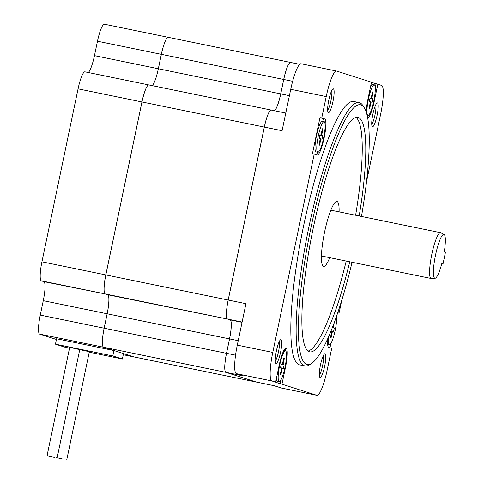 <?xml version="1.0" encoding="UTF-8"?>
<svg xmlns="http://www.w3.org/2000/svg" width="484" height="484" viewBox="0 0 484 484"><rect width="100%" height="100%" fill="white"/><g stroke="black" fill="none" stroke-linecap="round" stroke-linejoin="round"><path stroke-width="0.73" d="M54.789 457.525L48.86 456.188L54.789 457.525M52.998 456.956L47.069 455.619L52.998 456.956M57.16 457.725L79.745 349.623L73.81 348.286L69.654 347.518L47.069 455.619M62.599 459.032L56.67 457.695L62.599 459.032M66.762 459.8L89.346 351.699L79.739 349.648M339.102 211.859A33.136 5.947 101.6 0 0 336.937 201.453A33.136 5.947 101.6 0 0 324.576 232.096A33.136 5.947 101.6 0 0 323.608 266.375A33.136 5.947 101.6 0 0 329.701 257.663M435.068 278.264L431.335 278.506A23.377 4.199 -78.4 0 1 431.123 278.488A23.377 4.199 -78.4 0 1 431.807 254.306A23.377 4.199 -78.4 0 1 440.531 232.683A23.377 4.199 -78.4 0 1 440.724 232.756L444.064 234.444A22.391 4.023 101.6 0 0 435.437 255.51A22.391 4.023 101.6 0 0 435.068 278.264A22.391 4.023 101.6 0 0 441.898 263.223L443.084 263.599L441.862 263.35M359.164 215.979A119.663 21.484 101.6 0 0 357.888 117.43A119.663 21.484 101.6 0 0 313.245 228.073A119.663 21.484 101.6 0 0 309.754 351.862A119.663 21.484 101.6 0 0 349.757 261.784M355.613 215.253A119.663 21.484 101.6 0 0 356.03 117.479M336.568 316.143A15.645 2.807 -78.4 0 1 335.188 330.269A15.645 2.807 -78.4 0 1 329.35 344.735A15.645 2.807 -78.4 0 1 328.503 336.937M323.645 137.825A15.645 2.807 -78.4 0 1 317.806 152.297A15.645 2.807 -78.4 0 1 318.266 136.107A15.645 2.807 -78.4 0 1 324.105 121.635A15.645 2.807 -78.4 0 1 323.645 137.825M317.806 152.297L316.034 151.928A15.645 2.807 -78.4 0 1 316.488 135.744A15.645 2.807 -78.4 0 1 322.326 121.272L324.105 121.635M285.034 367.114A15.645 2.807 -78.4 0 1 279.195 381.586A15.645 2.807 -78.4 0 1 279.649 365.396A15.645 2.807 -78.4 0 1 285.487 350.93A15.645 2.807 -78.4 0 1 285.034 367.114M279.195 381.586L277.423 381.223A15.645 2.807 -78.4 0 1 276.424 378.403M373.799 100.975A15.645 2.807 -78.4 0 1 367.961 115.446A15.645 2.807 -78.4 0 1 368.415 99.256A15.645 2.807 -78.4 0 1 374.253 84.791A15.645 2.807 -78.4 0 1 373.799 100.975M366.213 112.046A18.41 3.303 -78.4 0 1 367.943 99.105L371.476 82.189L336.616 71.063A27.612 4.955 101.6 0 0 336.525 71.039A27.612 4.955 101.6 0 0 326.222 96.576L321.745 117.999L324.716 118.949A18.41 3.303 -78.4 0 1 324.159 137.801A18.41 3.303 -78.4 0 1 317.25 155.001A18.41 3.303 -78.4 0 1 317.189 154.983L314.219 154.033L272.776 352.419A27.612 4.955 101.6 0 0 271.875 380.962L275.644 382.16L279.177 365.245A18.41 3.303 -78.4 0 1 286.044 348.226A18.41 3.303 -78.4 0 1 285.506 367.265L281.972 384.181L316.832 395.307A27.612 4.955 101.6 0 0 316.923 395.331A27.612 4.955 101.6 0 0 327.226 369.8L331.703 348.371L328.733 347.427A18.41 3.303 -78.4 0 1 327.771 338.6M361.475 216.457A132.592 23.807 101.6 0 0 364.295 107.817A132.592 23.807 101.6 0 0 311.018 227.365A132.592 23.807 101.6 0 0 311.859 363.218A132.592 23.807 101.6 0 0 352.074 262.261M311.859 363.218L309.778 364.64A134.437 24.133 -78.4 0 1 305.011 365.964A134.437 24.133 -78.4 0 1 308.925 226.899A134.437 24.133 -78.4 0 1 359.086 102.59A134.437 24.133 -78.4 0 1 362.946 105.687L364.295 107.817M372.868 114.151A12.148 2.184 -78.4 0 1 376.969 103.038A12.148 2.184 -78.4 0 1 377.048 115.488A12.148 2.184 -78.4 0 1 372.166 126.445A12.148 2.184 -78.4 0 1 372.868 114.151M371.724 124.225A10.309 1.851 101.6 0 0 374.955 115.023A10.309 1.851 101.6 0 0 375.693 104.901M320.475 364.954A12.148 2.184 -78.4 0 1 324.576 353.834A12.148 2.184 -78.4 0 1 324.649 366.285A12.148 2.184 -78.4 0 1 319.767 377.242A12.148 2.184 -78.4 0 1 320.475 364.954M319.331 375.027A10.309 1.851 101.6 0 0 322.562 365.819A10.309 1.851 101.6 0 0 323.3 355.698M276.406 350.888A12.148 2.184 -78.4 0 1 280.508 339.768A12.148 2.184 -78.4 0 1 280.581 352.219A12.148 2.184 -78.4 0 1 275.698 363.175A12.148 2.184 -78.4 0 1 276.406 350.888M275.263 360.961A10.309 1.851 101.6 0 0 278.494 351.753A10.309 1.851 101.6 0 0 279.232 341.631M328.799 100.085A12.148 2.184 -78.4 0 1 332.901 88.971A12.148 2.184 -78.4 0 1 332.98 101.422A12.148 2.184 -78.4 0 1 328.098 112.379A12.148 2.184 -78.4 0 1 328.799 100.085M327.656 110.158A10.309 1.851 101.6 0 0 330.887 100.956A10.309 1.851 101.6 0 0 331.625 90.835M359.086 102.59L353.762 101.501A134.437 24.133 101.6 0 0 303.607 225.81A134.437 24.133 101.6 0 0 299.687 364.875L305.011 365.964M89.237 352.201L122.379 359.007L112.814 355.952L55.454 344.178L65.013 347.228L69.521 348.153M103.528 347.222L39.664 334.111A18.41 3.303 -78.4 0 1 40.263 315.084L104.127 328.194A18.41 3.303 101.6 0 0 103.528 347.222L113.946 350.549L56.586 338.77L55.454 344.178M39.664 334.111L56.44 339.466M122.379 359.007L123.505 353.598L133.923 356.926A18.41 3.303 101.6 0 0 133.983 356.944A18.41 3.303 101.6 0 0 134.001 356.944A18.41 3.303 -78.4 0 1 133.959 356.932L256.296 382.051A18.41 3.303 101.6 0 0 256.357 382.064A18.41 3.303 101.6 0 0 256.375 382.07L134.02 356.95A18.41 3.303 -78.4 0 0 134.08 356.956M370.06 97.859L371.167 98.216L372.486 91.906L373.122 92.111L371.803 98.415L372.91 98.766L372.16 102.372L371.046 102.021L369.734 108.325L369.098 108.126L370.417 101.815L369.31 101.465L370.06 97.859M281.295 363.998L282.402 364.355L283.721 358.051L284.35 358.251L283.031 364.555L284.144 364.912L283.388 368.512L282.281 368.161L280.962 374.465L280.333 374.265L281.646 367.955L280.538 367.604L281.295 363.998M334.262 322.55L333.186 327.704L334.299 328.061L333.543 331.667L332.435 331.31L331.116 337.614L330.487 337.415L331.8 331.11L331.05 330.868M332.405 327.456L332.756 326.555M322.005 139.223L320.892 138.866L319.579 145.176L318.944 144.97L320.263 138.666L319.156 138.315L319.906 134.709L321.013 135.06L322.332 128.756L322.967 128.962L321.648 135.266L322.755 135.617L322.005 139.223M338.001 311.95L339.23 312.337L341.734 300.346M366.485 181.893L380.678 113.958A27.612 4.955 101.6 0 0 381.574 85.414L377.81 84.21L374.277 101.126A18.41 3.303 -78.4 0 1 367.707 118.138M326.222 96.576L290.745 89.292L282.087 130.728L264.343 127.086L228.212 300.05L245.951 303.692L237.293 345.134A27.612 4.955 101.6 0 0 236.398 373.672L243.676 376.001L225.937 372.359L256.332 382.058L274.071 385.7L281.349 388.023A27.612 4.955 -78.4 0 0 281.446 388.047L316.923 395.331M281.065 379.68L280.2 383.818L281.972 384.181M280.2 383.818L275.644 382.16M337.959 312.077L339.23 312.337M330.893 343.404L329.967 347.821M321.745 117.999L319.972 117.636L312.446 153.67L314.219 154.033M371.44 82.383L377.81 84.21M290.745 89.292A27.612 4.955 -78.4 0 1 301.042 63.755L336.525 71.039M225.901 372.347L103.564 347.234A18.41 3.303 -78.4 0 1 104.163 328.206L226.5 353.32A18.41 3.303 101.6 0 0 225.901 372.347L256.296 382.051M274.501 110.739A18.41 3.303 101.6 0 0 280.738 93.884L283.751 79.467A18.41 3.303 -78.4 0 1 290.618 62.448A18.41 3.303 101.6 0 0 290.582 62.436A18.41 3.303 101.6 0 0 283.715 79.461L161.378 54.341A18.41 3.303 -78.4 0 1 168.244 37.322A18.41 3.303 -78.4 0 1 168.305 37.335M152.127 85.614A18.41 3.303 101.6 0 0 158.365 68.758L280.702 93.872L283.715 79.461M280.702 93.872A18.41 3.303 -78.4 0 1 274.464 110.733M264.306 127.08L141.969 101.961A18.41 3.303 -78.4 0 1 148.842 84.936L271.179 110.056A18.41 3.303 101.6 0 0 271.179 110.056A18.41 3.303 101.6 0 0 264.306 127.08L228.176 300.044A18.41 3.303 101.6 0 0 227.577 319.071L105.24 293.951A18.41 3.303 -78.4 0 1 105.839 274.924L228.176 300.044M104.163 328.206L107.176 313.789A18.41 3.303 101.6 0 0 107.775 294.762L227.577 319.071M230.112 319.882A18.41 3.303 -78.4 0 1 229.513 338.909L107.176 313.789M226.5 353.32L229.513 338.909M225.937 372.359A18.41 3.303 -78.4 0 1 226.536 353.326L235.551 355.177M238.219 340.694L229.549 338.915L226.536 353.326M229.549 338.915A18.41 3.303 101.6 0 0 230.142 319.888L227.613 319.077A18.41 3.303 -78.4 0 1 228.212 300.05M264.343 127.086A18.41 3.303 -78.4 0 1 271.215 110.062A18.41 3.303 -78.4 0 1 271.276 110.08M299.711 64.311L290.618 62.448A18.41 3.303 -78.4 0 1 290.678 62.46M103.564 347.234L133.959 356.932M141.969 101.961L105.839 274.924M107.775 294.762L105.24 293.951M105.802 274.918A18.41 3.303 101.6 0 0 105.203 293.945L41.34 280.835A18.41 3.303 -78.4 0 1 41.939 261.808L105.802 274.918L141.939 101.955A18.41 3.303 101.6 0 1 148.806 84.93A18.41 3.303 101.6 0 1 148.824 84.936A18.41 3.303 -78.4 0 1 148.903 84.954M158.365 68.758L161.378 54.341M168.226 37.316A18.41 3.303 101.6 0 0 168.208 37.31A18.41 3.303 101.6 0 0 161.341 54.335L97.478 41.225L94.465 55.636L158.328 68.746L161.341 54.335M158.328 68.746A18.41 3.303 -78.4 0 1 152.091 85.608M107.738 294.756A18.41 3.303 -78.4 0 1 107.139 313.783L43.276 300.673A18.41 3.303 101.6 0 0 43.875 281.64L105.203 293.945M104.127 328.194L107.139 313.783M112.814 355.952L113.946 350.549M43.276 300.673L40.263 315.084M41.34 280.835L43.875 281.64M141.939 101.955L78.069 88.844L41.939 261.808M78.069 88.844A18.41 3.303 -78.4 0 1 84.942 71.82A18.41 3.303 -78.4 0 1 85.002 71.838M88.227 72.491A18.41 3.303 101.6 0 0 94.465 55.636M97.478 41.225A18.41 3.303 -78.4 0 1 104.344 24.2A18.41 3.303 -78.4 0 1 104.405 24.218M367.894 115.428A18.41 3.303 -78.4 0 1 367.356 116.36M376.032 83.847L375.251 87.604M374.253 84.791L372.48 84.422A15.645 2.807 101.6 0 0 370.611 86.327M319.972 117.636L322.943 118.586A18.41 3.303 -78.4 0 1 324.032 121.623M317.74 152.278A18.41 3.303 -78.4 0 1 315.913 154.577M285.016 348.734A18.41 3.303 -78.4 0 1 285.421 350.912M320.245 138.733L320.892 138.866M319.882 134.83L321.013 135.06M322.32 128.829L322.967 128.962M319.87 134.897L321.648 135.266M319.839 135.018L322.755 135.617M331.788 331.177L332.435 331.31M332.375 327.541L333.186 327.704M332.326 327.656L334.299 328.061M281.264 364.119L282.402 364.355M283.703 358.118L284.35 358.251M281.252 364.192L283.031 364.555M281.228 364.313L284.144 364.912M281.634 368.028L282.281 368.161M370.036 97.98L371.167 98.216M372.474 91.978L373.122 92.111M370.018 98.052L371.803 98.415M369.994 98.173L372.91 98.766M370.399 101.888L371.046 102.021M308.066 351.075A119.663 21.484 101.6 0 0 346.211 261.058M443.084 263.599L445.474 252.158L444.288 251.783A22.391 4.023 101.6 0 0 444.064 234.444M133.983 356.944L123.269 354.742L133.923 356.926M316.832 395.307L281.349 388.023M271.875 380.962L236.398 373.672M272.776 352.419L237.293 345.134M292.645 81.294L283.751 79.467M280.738 93.884L289.408 95.663M242.115 322.06L227.613 319.077M230.142 319.888L242.054 322.332M373.787 101.029L374.277 101.126M322.943 118.586L324.716 118.949M285.022 367.168L285.506 367.265M321.443 255.969L431.123 278.488M329.35 344.735L327.644 344.384M367.961 115.446L367.114 115.271M285.487 350.93L283.781 350.579M256.393 382.076L274.101 385.712M285.778 113.056L271.215 110.062M104.344 24.2L168.208 37.31M148.806 84.93L84.942 71.82M168.244 37.322L290.582 62.436M330.844 210.165L440.531 232.683"/></g></svg>
